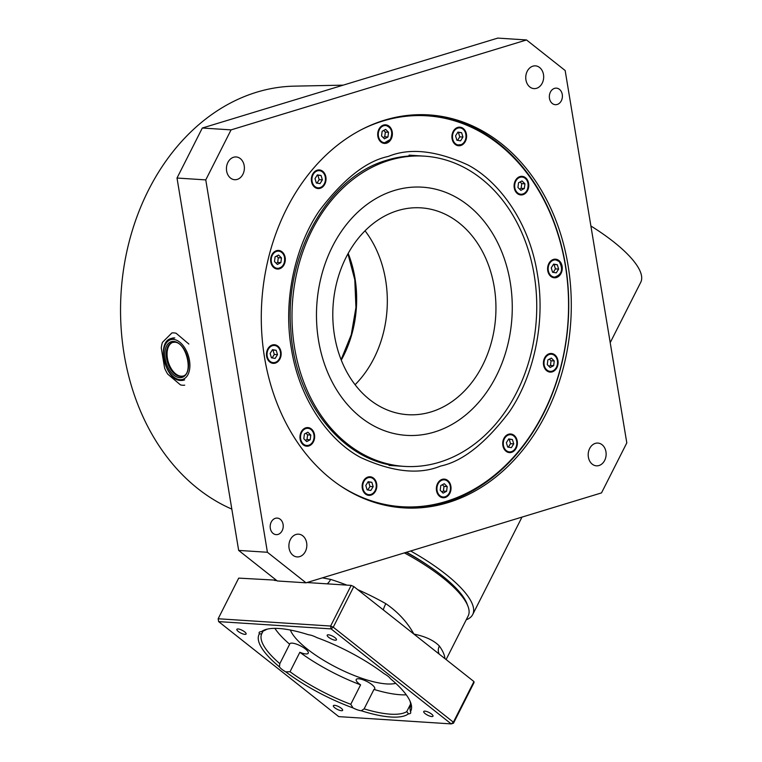 <?xml version="1.0" encoding="UTF-8"?>
<svg xmlns="http://www.w3.org/2000/svg" width="762" height="762" viewBox="0 0 762 762"><rect width="100%" height="100%" fill="white"/><g stroke="black" fill="none" stroke-linecap="round" stroke-linejoin="round"><path stroke-width="1.14" d="M431.559 714.061A5.182 1.524 -153.2 0 0 426.825 711.556A5.182 1.524 -153.2 0 0 423.739 711.518A5.182 1.524 -153.2 0 0 425.167 713.642A5.182 1.524 -153.2 0 0 429.901 716.147A5.182 1.524 -153.2 0 0 432.987 716.194A5.182 1.524 -153.2 0 0 431.559 714.061M335.032 637.708A5.182 1.524 -153.2 0 0 330.298 635.213A5.182 1.524 -153.2 0 0 327.212 635.165A5.182 1.524 -153.2 0 0 328.641 637.299A5.182 1.524 -153.2 0 0 333.375 639.804A5.182 1.524 -153.2 0 0 336.461 639.842A5.182 1.524 -153.2 0 0 335.032 637.708M244.669 631.869A5.182 1.524 -153.2 0 0 239.935 629.364A5.182 1.524 -153.2 0 0 236.849 629.326A5.182 1.524 -153.2 0 0 238.277 631.45A5.182 1.524 -153.2 0 0 243.011 633.955A5.182 1.524 -153.2 0 0 246.097 634.003A5.182 1.524 -153.2 0 0 244.669 631.869M341.195 708.212A5.182 1.524 -153.2 0 0 336.461 705.717A5.182 1.524 -153.2 0 0 333.375 705.669A5.182 1.524 -153.2 0 0 334.804 707.803A5.182 1.524 -153.2 0 0 339.538 710.298A5.182 1.524 -153.2 0 0 342.624 710.346A5.182 1.524 -153.2 0 0 341.195 708.212M410.585 704.059L406.756 711.622L408.489 713.803A10.363 3.058 -153.2 0 0 410.642 713.07A10.363 3.058 -153.2 0 0 410.451 711.641A84.973 25.06 26.8 0 0 410.537 702.335A84.973 25.06 26.8 0 0 390.382 678.637A10.363 3.058 -153.2 0 0 387.953 676.189A10.363 3.058 -153.2 0 0 384.077 673.646A84.973 25.06 26.8 0 0 316.811 637.584A10.363 3.058 -153.2 0 0 308.553 634.765A84.973 25.06 26.8 0 0 266.281 629.374A84.973 25.06 26.8 0 0 261.347 631.708A10.363 3.058 -153.2 0 0 259.194 632.441A10.363 3.058 -153.2 0 0 259.385 633.87L261.699 633.851L263.157 630.974M274.872 628.364A82.906 24.451 -153.2 0 0 289.655 644.223L279.816 663.664L279.454 666.883A10.363 3.058 -153.2 0 0 281.883 669.322A10.363 3.058 -153.2 0 0 285.76 671.865L290.017 671.732A82.906 24.451 -153.2 0 0 350.768 704.298L353.025 707.927A10.363 3.058 -153.2 0 0 361.283 710.756L364.131 708.87A82.906 24.451 -153.2 0 0 406.756 711.622M289.655 644.223A10.363 3.058 26.8 0 1 289.75 643.852A10.363 3.058 26.8 0 1 295.923 643.947A10.363 3.058 26.8 0 1 305.391 648.948A10.363 3.058 26.8 0 1 308.248 653.215A10.363 3.058 26.8 0 1 299.847 652.291A82.906 24.451 -153.2 0 0 360.597 684.857L350.768 704.298M267.624 629.05A82.906 24.451 -153.2 0 0 264.862 630.355L261.347 631.708M360.597 684.857A10.363 3.058 26.8 0 1 359.083 683.762A10.363 3.058 26.8 0 1 356.225 679.494A10.363 3.058 26.8 0 1 362.398 679.58A10.363 3.058 26.8 0 1 371.866 684.581A10.363 3.058 26.8 0 1 374.723 688.848A10.363 3.058 26.8 0 1 373.961 689.429A82.906 24.451 -153.2 0 0 406.26 694.811M395.745 683.323A62.179 18.336 26.8 0 1 307.305 649.072A62.179 18.336 26.8 0 1 290.36 630.022M446.113 659.559L468.201 615.887A93.269 27.508 -153.2 0 0 467.963 606.257A93.269 27.508 -153.2 0 0 442.484 577.51A93.269 27.508 -153.2 0 0 404.384 552.898M383.362 609.924A10.363 1.514 119.4 0 1 385.82 603.675C397.916 611.953 407.27 622.078 413.88 634.06C425.425 636.441 433.93 640.432 439.369 646.033A93.269 27.508 26.8 0 1 444.951 658.644M406.222 552.336A91.192 26.899 26.8 0 1 442.093 575.662A91.192 26.899 26.8 0 1 467.011 603.761L467.963 606.257M218.332 619.83L218.151 618.763L330.613 626.04L351.168 585.397L353.816 586.559L333.261 627.202L330.613 626.04L331.089 628.888L333.261 627.202L453.38 722.214L473.945 681.571L474.031 682.571L453.476 723.214L451.209 723.9L453.38 722.214L453.476 723.214M276.311 580.187L238.706 578.12L218.151 618.763L218.627 621.611L338.747 716.623L451.209 723.9L331.089 628.888L218.627 621.611L218.294 619.649M439.255 654.139A10.363 8.62 144.3 0 1 439.369 646.033M353.816 586.559L473.945 681.571M327.165 583.844A10.363 4.877 107.3 0 0 330.622 579.406A93.269 27.508 26.8 0 1 346.824 585.111M306.991 582.539L351.168 585.397M322.393 577.844L330.622 579.406M274.549 580.434L276.816 580.587M410.451 711.641L409.927 708.127A82.906 24.451 -153.2 0 0 410.004 701.059M364.131 708.87L373.961 689.429M408.489 713.803A84.973 25.06 26.8 0 1 361.283 710.756M290.017 671.732L299.847 652.291M353.025 707.927A84.973 25.06 26.8 0 1 285.76 671.865M261.699 633.851A82.906 24.451 -153.2 0 0 279.816 663.664M279.454 666.883A84.973 25.06 26.8 0 1 259.385 633.87M373.999 358.226A103.632 81.477 -86.3 0 1 355.082 384.715A103.632 81.477 93.7 0 0 365.036 230.8A103.632 81.477 -86.3 0 1 373.999 358.226M482.622 365.255A103.632 81.477 -86.3 0 1 407.68 414.68A103.632 81.477 -86.3 0 1 346.119 257.28A103.632 81.477 -86.3 0 1 421.062 207.855A103.632 81.477 -86.3 0 1 482.622 365.255M332.461 246.488A124.358 97.774 -86.3 0 1 422.396 187.176A124.358 97.774 -86.3 0 1 496.281 376.047A124.358 97.774 -86.3 0 1 406.346 435.359A124.358 97.774 -86.3 0 1 332.461 246.488M266.624 356.235A9.325 7.334 93.7 0 0 273.206 363.36A9.325 7.334 93.7 0 0 280.997 351.863A9.325 7.334 93.7 0 0 274.415 344.738A9.325 7.334 93.7 0 0 266.624 356.235M300.114 439.083A9.325 7.334 93.7 0 0 306.705 446.199A9.325 7.334 93.7 0 0 314.496 434.702A9.325 7.334 93.7 0 0 307.905 427.587A9.325 7.334 93.7 0 0 300.114 439.083M362.302 488.261A9.325 7.334 93.7 0 0 368.884 495.376A9.325 7.334 93.7 0 0 376.676 483.889A9.325 7.334 93.7 0 0 370.094 476.764A9.325 7.334 93.7 0 0 362.302 488.261M436.512 490.604A9.325 7.334 93.7 0 0 443.093 497.729A9.325 7.334 93.7 0 0 450.885 486.232A9.325 7.334 93.7 0 0 444.303 479.108A9.325 7.334 93.7 0 0 436.512 490.604M502.863 445.484A9.325 7.334 93.7 0 0 509.445 452.599A9.325 7.334 93.7 0 0 517.236 441.103A9.325 7.334 93.7 0 0 510.654 433.988A9.325 7.334 93.7 0 0 502.863 445.484M543.573 364.979A9.325 7.334 93.7 0 0 550.164 372.104A9.325 7.334 93.7 0 0 557.955 360.607A9.325 7.334 93.7 0 0 551.364 353.482A9.325 7.334 93.7 0 0 543.573 364.979M547.745 270.672A9.325 7.334 93.7 0 0 554.326 277.797A9.325 7.334 93.7 0 0 562.118 266.3A9.325 7.334 93.7 0 0 555.536 259.185A9.325 7.334 93.7 0 0 547.745 270.672M514.245 187.833A9.325 7.334 93.7 0 0 520.837 194.948A9.325 7.334 93.7 0 0 528.628 183.461A9.325 7.334 93.7 0 0 522.037 176.336A9.325 7.334 93.7 0 0 514.245 187.833M452.066 138.646A9.325 7.334 93.7 0 0 458.648 145.771A9.325 7.334 93.7 0 0 466.439 134.274A9.325 7.334 93.7 0 0 459.857 127.159A9.325 7.334 93.7 0 0 452.066 138.646M377.857 136.303A9.325 7.334 93.7 0 0 384.439 143.427A9.325 7.334 93.7 0 0 392.23 131.931A9.325 7.334 93.7 0 0 385.648 124.816A9.325 7.334 93.7 0 0 377.857 136.303M311.506 181.432A9.325 7.334 93.7 0 0 318.087 188.547A9.325 7.334 93.7 0 0 325.879 177.051A9.325 7.334 93.7 0 0 319.297 169.936A9.325 7.334 93.7 0 0 311.506 181.432M270.786 261.928A9.325 7.334 93.7 0 0 277.378 269.053A9.325 7.334 93.7 0 0 285.169 257.556A9.325 7.334 93.7 0 0 278.578 250.431A9.325 7.334 93.7 0 0 270.786 261.928M338.499 484.565A195.863 153.991 93.7 0 0 505.339 465.601A195.863 153.991 93.7 0 0 565.318 265.328A195.863 153.991 93.7 0 0 361.455 129.645M402.298 507.787A196.891 154.81 93.7 0 0 565.471 265.043A196.891 154.81 93.7 0 0 427.72 114.833M440.998 465.973L440.036 466.277C418.786 474.869 392.411 471.992 360.931 457.629C330.46 441.722 299.59 401.241 291.379 348.71C282.264 296.447 297.361 242.23 319.659 210.312C343.348 179.194 366.036 161.277 387.744 156.562L388.706 156.267C409.956 147.666 436.321 150.543 467.811 164.906C498.281 180.813 529.152 221.304 537.362 273.834C546.478 326.088 531.381 380.305 509.083 412.223C485.394 443.341 462.705 461.258 440.998 465.973M466.925 449.38A155.438 122.215 93.7 0 0 534.753 278.559A155.438 122.215 93.7 0 0 424.405 156.153A155.438 122.215 93.7 0 0 361.817 173.155A155.438 122.215 93.7 0 0 293.989 343.976A155.438 122.215 93.7 0 0 404.336 466.392A155.438 122.215 93.7 0 0 466.925 449.38M372.323 200.777A124.358 97.774 93.7 0 0 318.068 337.433A124.358 97.774 93.7 0 0 406.346 435.359A124.358 97.774 93.7 0 0 456.419 421.757A124.358 97.774 93.7 0 0 510.673 285.102A124.358 97.774 93.7 0 0 422.396 187.176A124.358 97.774 93.7 0 0 372.323 200.777M188.852 344.033L176.127 333.251A26.946 15.964 -106.9 0 0 173.955 332.899A26.946 15.964 -106.9 0 0 171.86 332.975L162.458 342.328A26.946 15.964 -106.9 0 0 161.287 348.015L164.621 368.141A26.946 15.964 -106.9 0 0 167.716 374.104L180.451 384.886A26.946 15.964 -106.9 0 0 182.613 385.239A26.946 15.964 -106.9 0 0 184.718 385.162M174.784 337.928A21.765 12.897 -106.9 0 0 171.945 338.252L171.155 338.49A21.765 12.897 73.1 0 1 173.984 338.176M183.004 376.037A17.621 10.439 73.1 0 1 181.118 376.18A17.621 10.439 73.1 0 1 167.888 360.597A17.621 10.439 73.1 0 1 172.745 342.357M383.21 137.589L384.743 136.789L385.343 132.083L383.686 130.435M384.448 138.827L387.944 136.998L388.534 132.293L385.639 129.416L382.143 131.245L381.552 135.95L384.448 138.827M384.743 136.789L387.944 136.998M385.343 132.083L388.534 132.293M457.571 140.341L459.743 136.865L458.419 132.483L457.743 132.378M456.895 140.237L460.581 140.837L462.944 137.065L461.61 132.693L457.924 132.083L455.562 135.855L456.895 140.237M458.419 132.483L461.61 132.693M459.743 136.865L462.944 137.065M519.608 189.119L521.141 188.309L521.732 183.613L520.075 181.966M517.941 187.471L520.846 190.348L524.332 188.519L524.932 183.813L522.027 180.937L518.541 182.766L517.941 187.471M521.732 183.613L524.932 183.813M521.141 188.309L524.332 188.519M553.25 272.367L555.422 268.891L554.098 264.509L553.422 264.395M551.24 267.881L552.574 272.263L556.26 272.863L558.622 269.091L557.289 264.719L553.603 264.109L551.24 267.881M554.098 264.509L557.289 264.719M555.422 268.891L558.622 269.091M548.935 366.265L550.469 365.465L551.059 360.759L549.402 359.112M547.868 359.921L547.268 364.617L550.174 367.494L553.66 365.674L554.25 360.969L551.355 358.092L547.868 359.921M551.059 360.759L554.25 360.969M550.469 365.465L553.66 365.674M557.089 359.483A8.601 6.763 93.7 0 0 548.354 354.863A8.601 6.763 93.7 0 0 544.439 366.103A8.601 6.763 93.7 0 0 553.174 370.723A8.601 6.763 93.7 0 0 557.089 359.483M557.117 359.397A8.811 6.925 -86.3 0 1 550.069 371.58A8.811 6.925 -86.3 0 1 544.154 366.179A8.811 6.925 -86.3 0 1 551.202 353.997A8.811 6.925 -86.3 0 1 557.117 359.397M503.368 442.16L503.301 442.913M508.368 447.17L510.54 443.694L509.216 439.312L508.54 439.207M508.721 438.922L506.359 442.684L507.692 447.065L511.378 447.665L513.74 443.903L512.407 439.522L508.721 438.922M509.216 439.312L512.407 439.522M510.54 443.694L513.74 443.903M516.731 444.389A8.601 6.763 93.7 0 0 511.121 434.769A8.601 6.763 93.7 0 0 503.368 442.198A8.601 6.763 93.7 0 0 508.978 451.818A8.601 6.763 93.7 0 0 516.731 444.389M516.769 444.408A8.811 6.925 -86.3 0 1 509.349 452.076A8.811 6.925 -86.3 0 1 503.072 442.16A8.811 6.925 -86.3 0 1 510.492 434.492A8.811 6.925 -86.3 0 1 516.769 444.408M441.865 491.89L443.398 491.09L443.998 486.385L442.331 484.737M444.294 483.718L440.798 485.537L440.207 490.242L443.103 493.119L446.599 491.29L447.189 486.585L444.294 483.718M443.998 486.385L447.189 486.585M443.398 491.09L446.599 491.29M448.951 493.633A8.601 6.763 93.7 0 0 447.97 481.584A8.601 6.763 93.7 0 0 438.445 483.203A8.601 6.763 93.7 0 0 439.426 495.252A8.601 6.763 93.7 0 0 448.951 493.633M448.951 493.747A8.811 6.925 -86.3 0 1 442.998 497.195A8.811 6.925 -86.3 0 1 437.188 492.109A8.811 6.925 -86.3 0 1 438.188 483.07A8.811 6.925 -86.3 0 1 444.141 479.622A8.811 6.925 -86.3 0 1 449.951 484.708A8.811 6.925 -86.3 0 1 448.951 493.747M367.808 489.956L369.98 486.47L368.656 482.098L367.979 481.984M362.807 484.937L362.741 485.699M371.846 482.298L368.16 481.698L365.798 485.47L367.132 489.842L370.818 490.452L373.18 486.68L371.846 482.298L368.656 482.098M369.98 486.47L373.18 486.68M371.904 494.005A8.601 6.763 93.7 0 0 375.818 482.765A8.601 6.763 93.7 0 0 367.074 478.145A8.601 6.763 93.7 0 0 363.16 489.385A8.601 6.763 93.7 0 0 371.904 494.005M371.827 494.186A8.811 6.925 -86.3 0 1 368.789 494.852A8.811 6.925 -86.3 0 1 362.493 487.575A8.811 6.925 -86.3 0 1 366.893 477.945A8.811 6.925 -86.3 0 1 369.932 477.279A8.811 6.925 -86.3 0 1 376.228 484.556A8.811 6.925 -86.3 0 1 371.827 494.186M305.476 440.369L307.01 439.56L307.6 434.854L305.943 433.216M310.801 435.064L307.896 432.187L304.409 434.016L303.809 438.722L306.715 441.598L310.201 439.769L310.801 435.064L307.6 434.854M307.01 439.56L310.201 439.769M306.229 445.418A8.601 6.763 93.7 0 0 313.992 437.988A8.601 6.763 93.7 0 0 308.381 428.368A8.601 6.763 93.7 0 0 300.619 435.797A8.601 6.763 93.7 0 0 306.229 445.418M306.076 445.608A8.811 6.925 -86.3 0 1 300.295 436.102A8.811 6.925 -86.3 0 1 307.743 428.092A8.811 6.925 -86.3 0 1 308.277 428.158A8.811 6.925 -86.3 0 1 314.058 437.664A8.811 6.925 -86.3 0 1 306.61 445.675A8.811 6.925 -86.3 0 1 306.076 445.608M272.129 357.93L274.301 354.444L272.977 350.072L272.301 349.958M267.129 352.911L267.062 353.673M277.501 354.654L276.168 350.282L272.482 349.672L270.119 353.444L271.453 357.816L275.139 358.426L277.501 354.654L274.301 354.444M272.977 350.072L276.168 350.282M269.538 360.883A8.601 6.763 93.7 0 0 279.063 359.264A8.601 6.763 93.7 0 0 278.082 347.215A8.601 6.763 93.7 0 0 268.557 348.834A8.601 6.763 93.7 0 0 269.538 360.883M269.31 361.036A8.811 6.925 -86.3 0 1 267.252 351.015A8.811 6.925 -86.3 0 1 274.253 345.253A8.811 6.925 -86.3 0 1 278.054 347.043A8.811 6.925 -86.3 0 1 280.111 357.064A8.811 6.925 -86.3 0 1 273.11 362.826A8.811 6.925 -86.3 0 1 269.31 361.036M276.149 263.214L277.682 262.414L278.273 257.708L276.616 256.061M280.873 262.614L281.473 257.918L278.568 255.041L275.082 256.87L274.491 261.566L277.387 264.443L280.873 262.614L277.682 262.414M278.273 257.708L281.473 257.918M317.011 183.128L319.183 179.642L317.859 175.27L317.183 175.155M320.021 183.623L322.383 179.851L321.05 175.47L317.363 174.869L315.001 178.641L316.335 183.013L320.021 183.623M319.183 179.642L322.383 179.851M317.859 175.27L321.05 175.47M466.22 619.792A98.45 29.042 -153.2 0 0 472.688 614.563A98.45 29.042 -153.2 0 0 410.642 550.993M610.21 342.662L640.728 282.331A98.45 29.042 -153.2 0 0 590.902 225.99M231.829 509.111A217.389 170.926 -86.3 0 1 148.504 190.081A217.389 170.926 -86.3 0 1 294.313 86.144L343.176 85.154M282.159 530.685A8.287 6.515 93.7 0 0 277.235 518.093A8.287 6.515 93.7 0 0 271.243 522.046A8.287 6.515 93.7 0 0 276.168 534.638A8.287 6.515 93.7 0 0 282.159 530.685M561.337 100.736A8.287 6.515 93.7 0 0 556.412 88.144A8.287 6.515 93.7 0 0 550.412 92.097A8.287 6.515 93.7 0 0 555.346 104.689A8.287 6.515 93.7 0 0 561.337 100.736M604.676 460.391A11.401 8.963 93.7 0 0 597.903 443.074A11.401 8.963 93.7 0 0 589.655 448.513A11.401 8.963 93.7 0 0 596.427 465.83A11.401 8.963 93.7 0 0 604.676 460.391M542.22 83.172A11.401 8.963 93.7 0 0 535.448 65.865A11.401 8.963 93.7 0 0 527.209 71.304A11.401 8.963 93.7 0 0 533.981 88.611A11.401 8.963 93.7 0 0 542.22 83.172M242.916 174.269A11.401 8.963 93.7 0 0 236.144 156.953A11.401 8.963 93.7 0 0 227.905 162.392A11.401 8.963 93.7 0 0 234.677 179.708A11.401 8.963 93.7 0 0 242.916 174.269M305.372 551.488A11.401 8.963 93.7 0 0 298.599 534.172A11.401 8.963 93.7 0 0 290.351 539.61A11.401 8.963 93.7 0 0 297.123 556.917A11.401 8.963 93.7 0 0 305.372 551.488M545.973 413.966A196.891 154.81 93.7 0 0 428.996 114.91A196.891 154.81 93.7 0 0 286.607 208.817A196.891 154.81 93.7 0 0 403.584 507.873A196.891 154.81 93.7 0 0 545.973 413.966M306.048 582.825L601.513 492.9L626.802 442.893L565.156 70.514L526.532 39.957L497.777 38.1L202.311 128.026L177.013 178.032L205.769 179.899L267.414 552.269L306.048 582.825L277.292 580.968L238.658 550.412L177.013 178.032M267.414 552.269L238.658 550.412M202.311 128.026L231.067 129.883L205.769 179.899M231.067 129.883L526.532 39.957M406.546 552.24A88.087 25.984 26.8 0 1 428.13 565.547M357.673 589.607A93.269 27.508 26.8 0 1 385.82 603.675M348.177 253.403A103.632 81.477 -86.3 0 1 341.271 360.121M173.355 339.423A20.726 12.278 -106.9 0 0 163.906 358.731A20.726 12.278 -106.9 0 0 180.023 379.686A20.726 12.278 -106.9 0 0 189.471 360.378A20.726 12.278 -106.9 0 0 173.355 339.423M179.689 377.676A18.65 11.049 73.1 0 1 165.183 358.816A18.65 11.049 73.1 0 1 173.688 341.443A18.65 11.049 73.1 0 1 188.185 360.302A18.65 11.049 73.1 0 1 179.689 377.676M174.231 342.186A17.621 10.439 -106.9 0 0 172.355 342.462A17.621 10.439 -106.9 0 0 167.002 360.493A17.621 10.439 -106.9 0 0 180.318 376.428A17.621 10.439 -106.9 0 0 182.613 376.171C193.91 374.494 186.404 341.567 174.422 342.233L172.355 342.462M171.155 338.49C155.981 341.995 165.106 380.581 180.756 380.476L183.823 380.133A21.765 12.897 73.1 0 1 180.985 380.448M390.296 139.332A8.601 6.763 93.7 0 0 389.315 127.283A8.601 6.763 93.7 0 0 379.79 128.911A8.601 6.763 93.7 0 0 380.771 140.951A8.601 6.763 93.7 0 0 390.296 139.332M390.296 139.446A8.811 6.925 -86.3 0 1 384.343 142.904A8.811 6.925 -86.3 0 1 378.533 137.817A8.811 6.925 -86.3 0 1 379.533 128.778A8.811 6.925 -86.3 0 1 385.486 125.32A8.811 6.925 -86.3 0 1 391.287 130.369A8.811 6.925 -86.3 0 1 390.334 139.379M461.667 144.389A8.601 6.763 93.7 0 0 465.582 133.15A8.601 6.763 93.7 0 0 456.838 128.53A8.601 6.763 93.7 0 0 452.923 139.77A8.601 6.763 93.7 0 0 461.667 144.389M461.601 144.58A8.811 6.925 -86.3 0 1 458.553 145.247A8.811 6.925 -86.3 0 1 452.257 137.96A8.811 6.925 -86.3 0 1 456.657 128.33A8.811 6.925 -86.3 0 1 459.696 127.664A8.811 6.925 -86.3 0 1 465.982 134.903A8.811 6.925 -86.3 0 1 461.667 144.542M520.36 194.167A8.601 6.763 93.7 0 0 528.123 186.738A8.601 6.763 93.7 0 0 522.513 177.117A8.601 6.763 93.7 0 0 514.75 184.547A8.601 6.763 93.7 0 0 520.36 194.167M522.427 176.908A8.811 6.925 -86.3 0 1 528.19 186.433A8.811 6.925 -86.3 0 1 520.741 194.424A8.811 6.925 -86.3 0 1 520.208 194.367A8.811 6.925 -86.3 0 1 514.426 184.852A8.811 6.925 -86.3 0 1 521.875 176.851A8.811 6.925 -86.3 0 1 522.408 176.908L519.598 176.698M550.659 275.32A8.601 6.763 93.7 0 0 560.184 273.701A8.601 6.763 93.7 0 0 559.203 261.652A8.601 6.763 93.7 0 0 549.678 263.281A8.601 6.763 93.7 0 0 550.659 275.32M559.175 261.48A8.811 6.925 -86.3 0 1 561.242 271.51A8.811 6.925 -86.3 0 1 554.231 277.273A8.811 6.925 -86.3 0 1 550.431 275.482A8.811 6.925 -86.3 0 1 548.373 265.452A8.811 6.925 -86.3 0 1 555.374 259.69A8.811 6.925 -86.3 0 1 559.175 261.48M284.302 256.432A8.601 6.763 93.7 0 0 275.568 251.812A8.601 6.763 93.7 0 0 271.653 263.052A8.601 6.763 93.7 0 0 280.387 267.672A8.601 6.763 93.7 0 0 284.302 256.432M271.367 263.128A8.811 6.925 -86.3 0 1 278.416 250.946A8.811 6.925 -86.3 0 1 284.331 256.346A8.811 6.925 -86.3 0 1 277.282 268.529A8.811 6.925 -86.3 0 1 271.367 263.128M325.374 180.337A8.601 6.763 93.7 0 0 319.764 170.717A8.601 6.763 93.7 0 0 312.01 178.146A8.601 6.763 93.7 0 0 317.621 187.766A8.601 6.763 93.7 0 0 325.374 180.337M311.715 178.108A8.811 6.925 -86.3 0 1 319.135 170.44A8.811 6.925 -86.3 0 1 325.412 180.356A8.811 6.925 -86.3 0 1 317.992 188.024A8.811 6.925 -86.3 0 1 311.715 178.108M341.1 359.693L351.253 334.766L355.94 307.486L354.806 279.845L347.948 253.803M421.843 155.981C409.946 155.229 398.135 156.677 386.429 160.353C328.251 176.917 284.188 254.27 290.798 329.86C294.827 403.26 344.929 464.068 401.784 466.22M409.07 155.153L424.405 156.153M389.001 465.392L404.336 466.392M183.823 380.133L184.623 379.886M382.067 142.751L384.343 142.904L390.344 139.436C393.202 132.112 391.582 127.406 385.486 125.32L383.21 125.178M456.276 145.094L461.639 144.57C468.468 141.561 466.83 127.559 459.696 127.664L457.419 127.521M518.465 194.281L520.741 194.424C529.323 195.586 531.038 177.717 522.418 176.908M551.955 277.12L554.231 277.273C561.823 274.825 563.489 269.567 559.222 261.499L555.374 259.69L553.098 259.547M547.792 371.427L550.069 371.58M548.926 353.844L551.202 353.997M507.073 451.923L509.349 452.076M508.216 434.35L510.492 434.492M440.722 497.053L442.998 497.195M441.865 479.469L444.141 479.622M366.512 494.709L368.789 494.852M367.655 477.126L369.932 477.279M305.467 427.949L307.743 428.092M304.333 445.522L306.61 445.675M271.977 345.1L274.253 345.253M270.834 362.683L273.11 362.826M275.006 268.376L277.282 268.529C283.054 267.605 285.417 263.547 284.378 256.365C283.245 253.07 281.254 251.27 278.416 250.946L276.139 250.793M315.716 187.881L317.992 188.024C321.993 187.862 324.479 185.309 325.46 180.356C325.669 174.641 323.555 171.336 319.135 170.44L316.859 170.297M472.688 614.563L521.989 517.103"/></g></svg>
